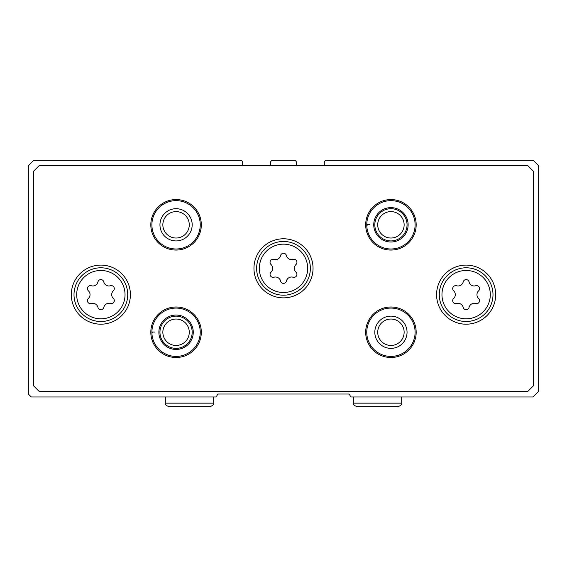 <?xml version="1.0" encoding="UTF-8"?>
<svg xmlns="http://www.w3.org/2000/svg" width="567" height="567" viewBox="0 0 567 567"><rect width="100%" height="100%" fill="white"/><g stroke="black" fill="none" stroke-linecap="round" stroke-linejoin="round"><path stroke-width="0.85" d="M242.676 165.727L242.676 162.502A2.148 2.148 0 0 0 240.528 160.355L33.722 160.355L28.35 165.727L28.35 394.022L31.305 396.978L216.14 396.978L217.848 394.022L349.152 394.022L350.86 396.978L533.008 396.978L538.65 391.336L538.65 165.727L533.278 160.355L326.472 160.355A2.148 2.148 0 0 0 324.324 162.502L324.324 165.727M296.392 165.727L296.392 162.502A2.148 2.148 0 0 0 294.245 160.355L272.755 160.355A2.148 2.148 0 0 0 270.608 162.502L270.608 165.727M313.041 268.326A29.541 29.541 0 0 0 268.73 242.74A29.541 29.541 0 0 0 268.73 293.912A29.541 29.541 0 0 0 313.041 268.326M130.41 294.649A29.541 29.541 0 0 0 86.092 269.063A29.541 29.541 0 0 0 86.092 320.235A29.541 29.541 0 0 0 130.41 294.649M495.678 294.649A29.541 29.541 0 0 0 451.36 269.063A29.541 29.541 0 0 0 451.36 320.235A29.541 29.541 0 0 0 495.678 294.649M201.313 332.248A25.246 25.246 0 0 0 163.445 310.383A25.246 25.246 0 0 0 163.445 354.113A25.246 25.246 0 0 0 201.313 332.248M416.178 332.248A25.246 25.246 0 0 0 378.309 310.383A25.246 25.246 0 0 0 378.309 354.113A25.246 25.246 0 0 0 416.178 332.248M201.313 224.815A25.246 25.246 0 0 0 163.445 202.951A25.246 25.246 0 0 0 163.445 246.68A25.246 25.246 0 0 0 201.313 224.815M416.178 224.815A25.246 25.246 0 0 0 378.309 202.951A25.246 25.246 0 0 0 378.309 246.68A25.246 25.246 0 0 0 416.178 224.815M33.722 171.099L33.722 385.964L39.095 391.336L527.905 391.336L533.278 385.964L533.278 171.099L527.905 165.727L39.095 165.727L33.722 171.099M404.136 224.815A13.204 13.204 0 0 0 384.327 213.376A13.204 13.204 0 0 0 384.327 236.255A13.204 13.204 0 0 0 404.136 224.815M407.049 224.815A16.117 16.117 0 0 0 382.874 210.86A16.117 16.117 0 0 0 382.874 238.771A16.117 16.117 0 0 0 407.049 224.815M367.728 225.078L366.764 225.113A24.175 24.175 0 0 0 403.102 245.702A24.175 24.175 0 0 0 403.102 203.929A24.175 24.175 0 0 0 366.764 225.113A24.175 24.175 0 0 0 403.102 245.702A24.175 24.175 0 0 0 403.102 203.929A24.175 24.175 0 0 0 366.764 224.518L369.783 224.624M189.272 224.815A13.204 13.204 0 0 0 169.462 213.376A13.204 13.204 0 0 0 169.462 236.255A13.204 13.204 0 0 0 189.272 224.815M192.185 224.815A16.117 16.117 0 0 0 168.009 210.86A16.117 16.117 0 0 0 168.009 238.771A16.117 16.117 0 0 0 192.185 224.815M200.243 224.815A24.175 24.175 0 0 0 163.983 203.879A24.175 24.175 0 0 0 163.983 245.752A24.175 24.175 0 0 0 200.243 224.815M404.136 332.248A13.204 13.204 0 0 0 384.327 320.809A13.204 13.204 0 0 0 384.327 343.687A13.204 13.204 0 0 0 404.136 332.248M407.049 332.248A16.117 16.117 0 0 0 382.874 318.293A16.117 16.117 0 0 0 382.874 346.203A16.117 16.117 0 0 0 407.049 332.248M415.101 332.248A24.175 24.175 0 0 0 378.848 311.311A24.175 24.175 0 0 0 378.848 353.177A24.175 24.175 0 0 0 415.101 332.248M189.272 332.248A13.204 13.204 0 0 0 169.462 320.809A13.204 13.204 0 0 0 169.462 343.687A13.204 13.204 0 0 0 189.272 332.248M192.185 332.248A16.117 16.117 0 0 0 168.009 318.293A16.117 16.117 0 0 0 168.009 346.203A16.117 16.117 0 0 0 192.185 332.248M152.863 332.51L151.899 332.546A24.175 24.175 0 0 0 188.237 353.128A24.175 24.175 0 0 0 188.237 311.361A24.175 24.175 0 0 0 151.899 332.546A24.175 24.175 0 0 0 188.237 353.128A24.175 24.175 0 0 0 188.237 311.361A24.175 24.175 0 0 0 151.899 331.95L154.919 332.056M456.577 285.747A3.005 3.005 0 0 0 453.65 290.814A5.266 5.266 0 0 1 453.65 298.476A3.005 3.005 0 0 0 456.577 303.543A5.266 5.266 0 0 1 463.204 307.371A3.005 3.005 0 0 0 469.058 307.371A5.266 5.266 0 0 1 475.692 303.543A3.005 3.005 0 0 0 478.619 298.476A5.266 5.266 0 0 1 478.619 290.814A3.005 3.005 0 0 0 475.692 285.747A5.266 5.266 0 0 1 469.058 281.919A3.005 3.005 0 0 0 463.204 281.919A5.266 5.266 0 0 1 456.577 285.747M492.992 294.649A26.855 26.855 0 0 0 452.707 271.387A26.855 26.855 0 0 0 452.707 317.903A26.855 26.855 0 0 0 492.992 294.649A26.855 26.855 0 0 0 452.707 271.387A26.855 26.855 0 0 0 452.707 317.903A26.855 26.855 0 0 0 492.992 294.649M91.308 285.747A3.005 3.005 0 0 0 88.381 290.814A5.266 5.266 0 0 1 88.381 298.476A3.005 3.005 0 0 0 91.308 303.543A5.266 5.266 0 0 1 97.942 307.371A3.005 3.005 0 0 0 103.796 307.371A5.266 5.266 0 0 1 110.423 303.543A3.005 3.005 0 0 0 113.35 298.476A5.266 5.266 0 0 1 113.35 290.814A3.005 3.005 0 0 0 110.423 285.747A5.266 5.266 0 0 1 103.796 281.919A3.005 3.005 0 0 0 97.942 281.919A5.266 5.266 0 0 1 91.308 285.747M127.724 294.649A26.855 26.855 0 0 0 87.438 271.387A26.855 26.855 0 0 0 87.438 317.903A26.855 26.855 0 0 0 127.724 294.649A26.855 26.855 0 0 0 87.438 271.387A26.855 26.855 0 0 0 87.438 317.903A26.855 26.855 0 0 0 127.724 294.649M273.939 259.424A3.005 3.005 0 0 0 271.012 264.498A5.266 5.266 0 0 1 271.012 272.153A3.005 3.005 0 0 0 273.939 277.22A5.266 5.266 0 0 1 280.573 281.055A3.005 3.005 0 0 0 286.427 281.055A5.266 5.266 0 0 1 293.061 277.22A3.005 3.005 0 0 0 295.988 272.153A5.266 5.266 0 0 1 295.988 264.498A3.005 3.005 0 0 0 293.061 259.424A5.266 5.266 0 0 1 286.427 255.597A3.005 3.005 0 0 0 280.573 255.597A5.266 5.266 0 0 1 273.939 259.424M310.355 268.326A26.855 26.855 0 0 0 270.069 245.064A26.855 26.855 0 0 0 270.069 291.587A26.855 26.855 0 0 0 310.355 268.326A26.855 26.855 0 0 0 270.069 245.064A26.855 26.855 0 0 0 270.069 291.587A26.855 26.855 0 0 0 310.355 268.326M373.745 224.872A17.187 17.187 0 0 0 399.544 239.692A17.187 17.187 0 0 0 399.544 209.939A17.187 17.187 0 0 0 373.745 224.759A17.187 17.187 0 0 1 399.544 209.939A17.187 17.187 0 0 1 399.544 239.692A17.187 17.187 0 0 1 373.745 224.872M158.88 332.297A17.187 17.187 0 0 0 184.679 347.124A17.187 17.187 0 0 0 184.679 317.371A17.187 17.187 0 0 0 158.88 332.191A17.187 17.187 0 0 1 184.679 317.371A17.187 17.187 0 0 1 184.679 347.124A17.187 17.187 0 0 1 158.88 332.297M490.306 294.649A24.175 24.175 0 0 0 454.047 273.712A24.175 24.175 0 0 0 454.047 315.578A24.175 24.175 0 0 0 490.306 294.649M125.038 294.649A24.175 24.175 0 0 0 88.778 273.712A24.175 24.175 0 0 0 88.778 315.578A24.175 24.175 0 0 0 125.038 294.649M307.675 268.326A24.175 24.175 0 0 0 271.416 247.389A24.175 24.175 0 0 0 271.416 289.262A24.175 24.175 0 0 0 307.675 268.326M401.677 403.151L353.333 403.151C352.717 404.179 353.879 405.341 356.82 406.645L398.183 406.645C401.096 405.391 402.258 404.228 401.677 403.151L401.677 396.978M213.667 403.151L165.323 403.151C164.742 404.228 165.904 405.391 168.817 406.645L210.18 406.645C213.121 405.341 214.283 404.179 213.667 403.151L213.667 396.978M353.333 396.978L353.333 403.151M165.323 396.978L165.323 403.151"/></g></svg>
